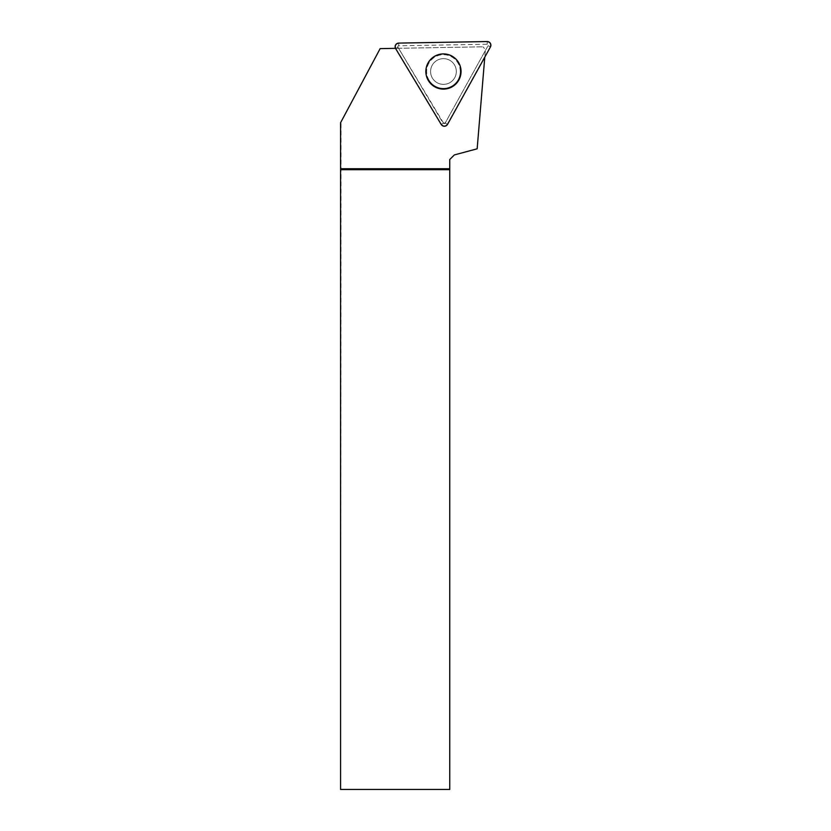 <?xml version="1.0" encoding="UTF-8"?>
<svg xmlns="http://www.w3.org/2000/svg" width="831" height="831" viewBox="0 0 831 831"><rect width="100%" height="100%" fill="white"/><g stroke="black" fill="none" stroke-linecap="round" stroke-linejoin="round"><path stroke-width="0.62" stroke-dasharray="4.16 3.12" d="M454.484 64.88A12.87 12.87 0 0 0 432.193 65.265A12.87 12.87 0 0 0 443.681 84.378A12.87 12.87 0 0 0 454.484 64.88A12.87 12.87 0 0 1 450.08 82.539A12.87 12.87 0 0 1 432.421 78.135A12.87 12.87 0 0 1 436.826 60.476A12.87 12.87 0 0 1 454.484 64.88M443.515 123.081L397.956 47.232A0.956 0.956 0 0 1 398.755 45.778L487.226 44.24A0.956 0.956 0 0 1 488.077 45.663L445.187 123.05A0.956 0.956 0 0 1 443.515 123.081L441.219 124.463M340.575 122.739L380.151 48.614L482.988 46.816L395.494 48.343M340.575 789.45L341.042 121.856M395.785 48.343A3.386 3.386 0 0 0 395.868 48.489L441.438 124.328A3.386 3.386 0 0 0 447.307 124.224L484.826 56.539L485.408 49.59L482.988 46.816L485.408 49.59L477.16 148.811L454.339 154.93L449.748 159.521L449.748 789.45L341.042 789.45M484.826 56.539L484.774 57.173M447.307 124.224L445.551 123.248L443.162 123.289L398.579 48.291M485.314 50.649L445.53 122.417A1.382 1.382 0 0 1 443.152 122.458M445.551 123.248L445.53 122.417M443.453 53.984A17.524 17.524 0 0 0 425.929 71.508A17.524 17.524 0 0 0 443.453 89.031A17.524 17.524 0 0 0 460.976 71.508A17.524 17.524 0 0 0 443.453 53.984M456.323 71.508A12.87 12.87 0 0 0 437.013 60.362A12.87 12.87 0 0 0 437.013 82.653A12.87 12.87 0 0 0 456.323 71.508A12.87 12.87 0 0 0 437.013 60.362A12.87 12.87 0 0 0 437.013 82.653A12.87 12.87 0 0 0 456.323 71.508A12.87 12.87 0 0 0 437.013 60.362A12.87 12.87 0 0 0 437.013 82.653A12.87 12.87 0 0 0 456.323 71.508M488.077 45.663L490.425 46.972M447.535 124.349L445.187 123.05M398.755 45.778L398.714 43.098M487.174 41.55L487.226 44.24M395.649 48.624L397.956 47.232M428.63 80.41A17.295 17.295 0 0 1 443.152 54.223A17.295 17.295 0 0 1 458.577 79.89A17.295 17.295 0 0 1 428.63 80.41M429.035 80.171A16.828 16.828 0 0 0 458.161 79.662A16.828 16.828 0 0 0 443.162 54.69A16.828 16.828 0 0 0 429.035 80.171M441.438 124.328L443.162 123.289M426.158 71.508A17.295 17.295 0 0 0 443.453 88.803A17.295 17.295 0 0 0 460.748 71.508A17.295 17.295 0 0 0 443.453 54.212A17.295 17.295 0 0 0 426.158 71.508M460.281 71.508A16.828 16.828 0 0 1 435.039 86.081A16.828 16.828 0 0 1 435.039 56.934A16.828 16.828 0 0 1 460.281 71.508"/><path stroke-width="1.25" d="M447.535 124.349L490.425 46.972A3.646 3.646 0 0 0 487.174 41.55L398.714 43.098A3.646 3.646 0 0 0 395.649 48.624L441.219 124.463A3.646 3.646 0 0 0 447.535 124.349M458.535 62.439A17.596 17.596 0 0 0 434.384 56.425A17.596 17.596 0 0 0 428.37 80.576A17.596 17.596 0 0 0 452.511 86.59A17.596 17.596 0 0 0 458.535 62.439M484.774 57.173L477.16 148.811L454.339 154.93L449.748 159.521L449.748 789.45L340.575 789.45L340.575 122.739L380.151 48.614L395.494 48.343M449.748 168.724L340.575 168.724M449.748 169.69L340.575 169.69M395.649 48.624L441.219 124.463C443.359 126.748 445.468 126.717 447.535 124.349L490.425 46.972C491.339 43.96 490.259 42.152 487.174 41.55L398.714 43.098C395.649 43.804 394.632 45.653 395.649 48.624"/></g></svg>

